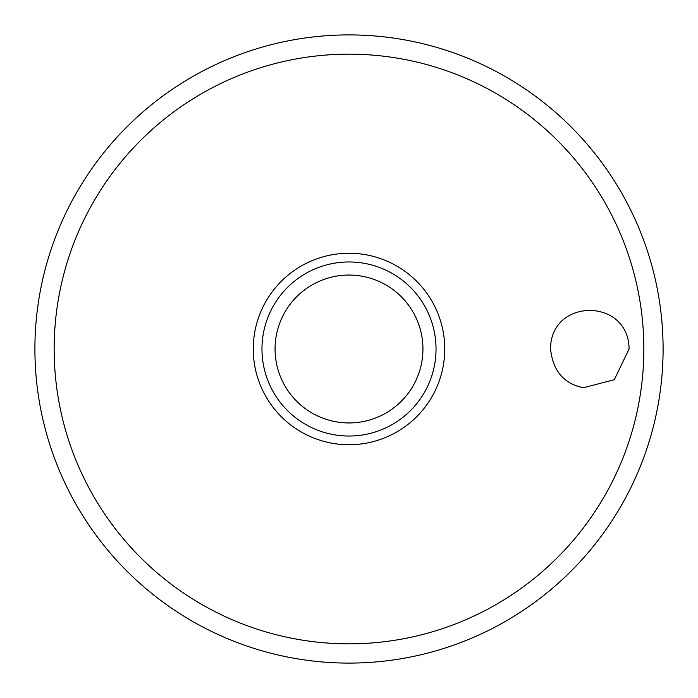 <?xml version="1.0" encoding="UTF-8"?>
<svg xmlns="http://www.w3.org/2000/svg" width="698" height="698" viewBox="0 0 698 698"><rect width="100%" height="100%" fill="white"/><g stroke="black" fill="none" stroke-linecap="round" stroke-linejoin="round"><path stroke-width="1.05" d="M34.9 349A314.1 314.1 0 0 0 349 663.1A314.1 314.1 0 0 0 663.1 349A314.1 314.1 0 0 0 349 34.9A314.1 314.1 0 0 0 34.9 349M550.548 349C550.425 297.671 628.819 297.566 629.072 349L614.292 379.695L583.406 387.739C563.871 383.787 552.912 370.874 550.548 349M444.739 349A95.739 95.739 0 0 0 349 253.261A95.739 95.739 0 0 0 253.261 349A95.739 95.739 0 0 0 349 444.731A95.739 95.739 0 0 0 444.739 349M349 436.032A87.032 87.032 0 0 0 436.032 349A87.032 87.032 0 0 0 349 261.968A87.032 87.032 0 0 0 261.968 349A87.032 87.032 0 0 0 349 436.032A87.032 87.032 0 0 1 261.968 349A87.032 87.032 0 0 1 349 261.968M643.844 349A294.844 294.844 0 0 0 349 54.156A294.844 294.844 0 0 0 54.156 349A294.844 294.844 0 0 0 349 643.844A294.844 294.844 0 0 0 643.844 349M422.944 349A73.944 73.944 0 0 0 349 275.056A73.944 73.944 0 0 0 275.056 349A73.944 73.944 0 0 0 349 422.944A73.944 73.944 0 0 0 422.944 349"/></g></svg>
